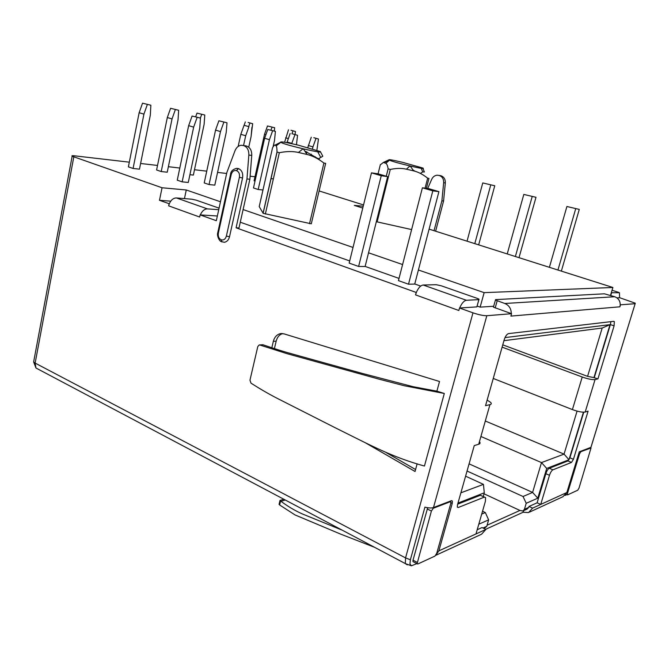 <?xml version="1.0" encoding="UTF-8"?>
<svg xmlns="http://www.w3.org/2000/svg" width="669" height="669" viewBox="0 0 669 669"><rect width="100%" height="100%" fill="white"/><g stroke="black" fill="none" stroke-linecap="round" stroke-linejoin="round"><path stroke-width="1" d="M435.837 555.22L438.872 550.855L452.252 503.364L452.361 501.056L451.45 500.688L433.487 507.554C431.497 508.214 428.645 508.08 424.915 507.135L410.381 559.769L409.946 563.925L411.393 565.815L416.846 563.633M410.381 559.769L405.565 557.904L405.297 563.566L407.279 564.879M304.771 151.018L318.402 158.829L322.809 156.237L320.551 151.98M273.362 178.891L270.937 178.615M254.989 176.758L250.114 176.198M226.657 173.472L217.567 172.418M206.746 171.164L194.495 169.742M179.802 168.036L168.371 166.706M157.516 165.444L140.607 163.487M129.326 162.174L74.769 155.844C72.319 155.576 71.449 155.71 72.152 156.228L162.057 187.763L186.275 189.979L184.452 198.601M429.097 229.133L612.896 287.478L484.147 292.646L418.409 269.992M402.587 264.539L368.544 252.807M353.031 247.455L243.098 209.564M220.469 201.77L186.275 189.979M363.225 206.211L354.302 205.391L362.765 208.076M319.105 190.941L363.535 204.948M376.346 221.707L411.611 229.576M259.221 206.596L263.143 213.319L311.294 223.806L325.669 163.328L323.905 163.069C318.243 158.653 312.632 155.785 307.071 154.48L298.424 152.465C292.846 151.169 286.483 151.253 279.333 152.716L276.991 152.022C276.991 148.443 276.707 146.411 276.138 145.909L275.185 145.081C274.616 144.747 273.73 145.675 272.517 147.849L272.484 148M189.912 174.701L193.366 175.077L204.104 124.401L204.798 115.018L196.987 113.111L204.798 115.018M218.88 120.796L215.552 130.112L204.221 182.938L209.062 184.56L214.808 185.137L226.206 132.521L227.008 122.787L218.88 120.796L227.008 122.787M170.595 108.294L167.317 117.527L156.588 169.985L161.221 171.548L167.233 172.209L178.029 119.952L178.656 110.268L170.595 108.294L178.656 110.268M142.53 103.177L139.152 112.71L128.389 166.857L133.072 168.463L139.461 169.157L150.308 115.227L150.86 105.217L142.53 103.177L150.86 105.217M192.087 116.03L188.658 125.647L177.26 180.187L182.16 181.851L188.273 182.47L199.747 128.147L200.474 118.078L192.087 116.03L200.474 118.078M267.776 129.493L275.411 131.367L267.776 129.493L264.623 138.274L253.476 187.956L258.192 189.503L262.984 189.979M267.491 125.964L274.641 127.72L267.491 125.964L264.539 134.185L254.086 180.797L255.014 181.098M434.039 230.705L441.891 200.825L443.656 182.712C443.781 179.049 442.351 176.658 439.357 175.537L437.275 175.194C434.791 175.395 432.935 176.758 431.714 179.292L427.683 188.491M441.047 175.788C444.024 176.909 445.454 179.3 445.337 182.955L443.572 201.009L435.628 231.206M523.626 510.664L523.158 512.237L528.518 512.579L532.624 508.114L566.852 492.518L579.279 451.818L590.919 447.36L635.299 303.199L619.67 297.713L616.977 297.889M439.265 175.454L440.545 175.646M438.856 175.395L439.357 175.537M441.891 200.825L443.572 201.009M478.929 299.628L476.855 306.887L459.519 307.999L458.842 310.491L415.549 294.878L416.185 292.445L236.073 227.794L239 227.945L249.872 179.275L251.745 155.434C251.853 150.609 250.173 147.498 246.702 146.093L241.358 145.257C238.49 145.574 236.366 147.414 234.978 150.784L226.875 172.468L216.33 220.711L200.123 214.891L217.366 215.995M416.185 292.445L416.344 292.445C418.342 287.854 420.625 285.387 423.201 285.019L436.205 284.71L441.13 285.755L477.315 298.399L479.054 299.185L478.853 299.628L466.427 300.281C463.952 300.707 461.702 303.283 459.67 307.991M511.568 313.711L493.421 307.146L495.578 299.62L604.4 293.808L614.744 296.743C618.348 298.165 620.18 300.858 620.238 304.821L619.895 306.812L510.89 316.094L511.568 313.711L486.823 315.709C483.394 315.743 478.77 314.781 472.975 312.833L459.519 307.999M493.421 307.146L493.538 306.711M620.238 304.821L635.107 303.718M493.672 306.251L480.141 307.13L477.156 306.076M420.684 286.081L414.755 283.982M399.008 278.404L365.14 266.413M349.695 260.943L240.28 222.208M170.729 201.168L159.473 200.299L169.29 203.769C171.047 199.906 173.422 197.965 176.424 197.949L191.811 199.203L196.226 200.165L219.072 208.151M422.398 187.805L398.44 280.62L408.508 284.208L414.73 284.066L438.914 191.635L428.561 188.599L422.398 187.805L432.81 190.857L438.914 191.635M371.471 172.861L349.159 263.101L358.617 266.463L365.115 266.496L387.644 176.624L377.926 173.781L371.471 172.861L381.238 175.73L387.644 176.624M244.645 145.691L246.125 145.917M169.098 203.752L168.663 205.851L199.663 217.032L200.123 214.891M162.057 187.763L159.473 200.299M236.073 227.794L246.961 178.949L248.835 155.024C248.943 150.182 247.254 147.055 243.784 145.65L243.198 145.474M221.297 239.82C223.747 240.388 225.445 239.142 226.39 236.065L239.393 177.285C239.862 173.965 238.908 171.749 236.533 170.645L236.366 170.595C233.857 170.143 232.135 171.49 231.19 174.634L218.353 233.113C217.893 236.349 218.822 238.565 221.13 239.761L221.581 241.668L224.366 242.295C226.933 241.827 228.656 239.97 229.517 236.734L242.546 177.996C243.215 173.296 241.86 170.16 238.499 168.605L236.642 168.345C232.787 169.299 230.755 171.314 230.546 174.383L230.579 174.241M436.89 391.164L413.233 386.724L362.08 373.361L296.844 355.239C282.243 351.242 277.209 349.594 263.101 344.819L259.187 344.97L257.791 346.559L249.972 380.176L250.984 383.153C259.764 388.764 268.286 393.715 276.54 397.996L334.55 427.424C371.195 445.596 392.042 457.111 424.439 466.05L444.308 393.481L436.89 391.164L439.525 381.497L283.982 333.856L280.528 333.63C276.907 334.458 274.507 337.042 273.328 341.382L271.831 347.763M364.647 442.368L415.048 471.486L417.138 463.784M246.961 178.949L249.872 179.275M415.549 294.878L416.344 292.445M511.292 313.61C511.2 308.652 509.034 305.281 504.802 303.483L495.403 300.047M611.307 292.738L619.435 292.729L619.586 297.722M218.738 209.698L207.432 208.887C204.471 208.945 202.097 210.952 200.307 214.9M378.044 218.211L377.283 217.969M619.895 306.812L620.481 304.897M479.522 441.716C480.459 442.911 480.191 443.756 478.711 444.241L474.246 445.596L457.471 504.886L457.362 507.169L458.24 507.512L484.323 497.126L485.594 497.594L485.393 501.332L475.985 533.937L485.911 529.413L481.563 534.213L435.77 555.312M478.711 444.241L489.951 404.636L485.543 405.69L504.175 339.844C505.354 336.231 506.818 334.157 508.557 333.605L613.791 321.321L614.334 321.572L614.092 325.862L610.379 324.607L610.889 321.655M502.11 347.136L582.231 377.015C588.009 379.03 592.282 379.883 595.059 379.566L597.935 378.88L614.092 325.862M595.059 379.566L585.183 412.029L588.11 411.151L573.433 459.285L571.502 462.421L567.964 460.924L569.904 457.805L583.761 412.204M487.082 525.224L519.947 510.455L522.865 511.007L524.421 509.318L528.711 507.386L528.995 506.45L537.123 502.795L545.845 473.719C546.816 470.842 547.961 469.019 549.274 468.258L552.903 469.83L571.502 462.421M552.903 469.83C551.599 470.6 550.453 472.423 549.483 475.299L540.719 504.426L537.123 502.795M485.911 529.413L482.056 527.548L477.198 529.731M457.671 504.175L480.359 495.286L484.473 497.075M597.935 378.88L593.938 377.609L610.028 324.649L505.003 337.594M594.298 377.525L610.379 324.607M478.787 524.212L488.638 519.872L486.773 526.302L484.13 528.552M457.981 503.088L484.289 492.81L483.227 496.498M524.421 509.318L526.21 503.289L537.792 498.179L546.707 468.442L568.985 459.737L583.427 412.196M549.274 468.258L567.964 460.924M489.951 404.636C491.414 404.252 491.656 403.516 490.678 402.429L487.132 400.079M526.21 503.289L523.049 496.498L467.054 471.026M519.947 510.455L484.005 493.797M528.711 507.386L527.164 509.059L523.242 510.832M532.624 508.114L528.995 506.45M565.054 495.436L566.911 494.575M566.852 492.518L562.922 496.724L529.564 512.094M427.692 507.729L413.016 560.162L412.949 561.584L413.526 561.885M523.158 512.237L485.686 529.304M481.713 514.101L485.326 512.563L482.533 511.241M485.326 512.563L488.638 519.872M484.289 492.81L483.444 484.356L465.591 476.177M460.882 492.819L483.444 484.356M472.975 312.833L405.565 557.904L35.139 363.091L33.642 361.929L33.876 360.683M342.369 530.241L306.327 515.556C298.006 512.404 289.56 507.654 280.98 501.315L285.262 500.011M280.98 501.315L280.002 500.42L283.865 499.266M279.207 503.774L279.617 504.961L294.987 514.913L340.738 534.155L374.607 547.317M280.002 500.42L279.282 503.464M434.917 556.106L436.723 553.363L450.747 503.548L450.814 502.009L450.204 501.767L433.295 508.248L431.405 511.024L417.08 563.758L417.791 564.009L434.917 556.106M567.454 493.446L567.655 494.859L577.748 490.201L578.978 488.169L591.028 447.971L580.859 451.684L579.588 453.741L567.454 493.446L566.643 493.086M585.183 412.029C582.39 412.489 578.133 411.678 572.413 409.587L493.245 378.453M593.938 377.609L587.574 376.346L502.762 344.844M587.574 376.346L602.184 328.036L503.941 340.672M610.028 324.649L602.184 328.036M568.985 459.737L564.059 454.117L577.063 411.117M546.707 468.442L541.497 462.58L564.059 454.117L485.393 421.052M537.792 498.179L532.599 492.426L541.497 462.58L480.994 436.531M523.049 496.498L532.599 492.426L469.078 463.851M168.663 205.851L169.29 203.769M484.147 292.646L480.141 307.13M612.896 287.478L610.513 295.38M259.873 345.028L287.118 353.7L379.005 379.147L404.369 385.762L444.308 393.481M262.875 344.744L259.421 344.953M415.574 469.521L386.105 452.537M274.407 348.616L276.18 341.123C277.234 337.159 279.374 334.642 282.611 333.572M408.508 284.208L432.81 190.857M523.81 194.428L535.994 197.296L523.81 194.428L507.227 253.936M566.911 206.495L579.279 209.405L566.911 206.495L549.391 267.316M482.759 182.938L494.759 185.765L482.759 182.938L467.046 241.174M358.617 266.463L381.238 175.73M519.01 257.674L535.994 197.296M515.373 256.52L532.131 196.761M561.35 271.112L579.279 209.405M557.938 270.033L575.649 208.945M478.661 244.862L494.759 185.765M474.806 243.641L490.686 185.154M410.013 165.954L410.206 165.996C420.893 168.496 425.091 169.165 422.783 168.019L402.286 162.258C393.221 160.134 388.781 159.322 388.973 159.824L389.509 160.167C392.218 161.413 399.05 163.345 410.013 165.954L406.384 169.182C401.701 168.086 396.332 168.17 390.278 169.441L388.12 168.814C387.594 165.669 386.841 163.838 385.854 163.336L383.429 162.416L380.301 164.842M406.384 169.182L413.634 170.879C418.292 171.983 422.975 174.425 427.658 178.188L428.963 178.38L426.387 188.323M420.375 173.396L422.724 171.925L424.389 171.966L422.967 168.563M412.965 169.934L414.972 171.239M298.307 145.173L298.09 145.123C285.972 142.296 280.186 141.335 280.729 142.213L280.821 142.296C282.653 143.534 290.078 145.691 303.09 148.769L303.316 148.827C316.111 151.788 321.789 152.699 320.351 151.562L298.307 145.173M238.164 146.427L240.823 134.318L245.699 135.74L243.541 145.524M240.823 134.318L244.068 125.279L248.943 126.675L245.699 135.74M248.943 126.675L244.068 125.279M248.734 147.188L251.076 136.635L251.937 127.202M292.813 133.951L297.546 135.289L292.813 133.951M313.794 137.689L318.469 139.001L313.794 137.689M290.998 130.254L295.447 131.5L290.998 130.254M248.115 122.435L252.673 123.723L248.115 122.435M188.658 125.647L193.65 127.135L197.096 117.476M182.16 181.851L193.65 127.135M215.552 130.112L220.486 131.576L223.831 122.218M209.062 184.56L220.486 131.576M273.044 146.954L274.507 140.507L275.411 131.367M264.623 138.274L269.431 139.67L272.592 130.865M258.192 189.503L269.431 139.67M296.467 144.747L297.546 135.289M286.917 142.689L290.145 133.474M287.076 142.004L291.809 143.367L294.895 134.82M316.897 150.132L318.469 139.001M306.419 153.502L306.812 151.838M307.815 147.515L311.269 137.237M308.284 145.524L312.958 146.871L315.952 138.558M310.901 155.618L311.252 154.129M312.507 148.794L312.958 146.871M315.166 157.458L315.325 156.805M295.113 134.603L295.447 131.5M284.593 142.271L288.49 129.794M285.613 137.797L288.306 138.567M292.938 131.049L291.952 133.8M274.315 131.057L274.641 127.72M264.539 134.185L265.944 134.594M271.999 127.235L270.97 130.104M251.159 135.765L252.673 123.723M244.11 125.287L245.314 121.925M249.88 123.213L248.776 126.299M195.708 116.699L196.987 113.111M201.662 114.449L200.382 118.053M167.317 117.527L172.033 118.931L175.328 109.666M161.221 171.548L172.033 118.931M139.152 112.71L143.927 114.131L147.314 104.573M133.072 168.463L143.927 114.131M39.27 369.748L35.959 368L35.139 363.091L73.799 156.947M319.063 159.657L319.28 158.737M443.656 182.712L445.337 182.955M243.784 145.65L246.702 146.093M248.835 155.024L251.745 155.434M466.427 300.281L423.201 285.019M614.744 296.743L504.802 303.483M612.051 290.262L618.691 292.378M207.432 208.887L176.424 197.949M495.185 307.949L497.176 300.833M438.872 550.855L475.985 533.937M486.823 315.709L433.487 507.554M452.252 503.364L450.898 502.72M480.359 495.286L484.323 497.126M458.24 507.512L457.32 507.069M483.001 528.008L486.773 526.302M280.579 501.039L279.617 504.961M413.016 560.162L417.155 562.336M427.19 508.967L431.405 511.024M432.442 507.83L433.295 508.248M449.501 501.432L450.204 501.767M578.794 453.406L579.588 453.741M580.266 451.441L580.859 451.684M590.183 447.645L590.76 447.887M545.845 473.719L549.483 475.299M573.433 459.285L569.904 457.805M582.231 377.015L572.413 409.587M610.772 295.464L611.591 292.746M476.855 306.887L478.853 299.628M236.533 170.645L238.499 168.605M236.366 170.595L238.331 168.546M239.393 177.285L242.546 177.996M226.39 236.065L229.517 236.734M221.13 239.761L221.916 241.944M218.353 233.113L217.776 232.595M231.19 174.634L230.546 174.383L217.726 232.82C216.672 235.764 219.532 241.559 221.414 241.609L224.366 242.295M273.328 341.382L276.18 341.123M386.264 176.223L388.12 168.814M377.115 221.899L390.278 169.441M389.509 160.167L385.854 163.336M425.083 188.156L427.658 178.188M410.206 165.996L413.634 170.879M389.475 160.15L384.349 162.55M378.069 173.823L380.352 164.633M276.138 145.909L280.821 142.296L275.268 145.14M259.204 206.654L272.517 147.849M263.059 213.244L276.991 152.022M303.09 148.769L298.424 152.465M265.35 214.03L279.333 152.716M309.513 223.697L323.905 163.069M303.316 148.827L307.071 154.48M72.152 156.228L33.642 361.929L35.959 368L405.297 563.566L411.393 565.815M318.996 159.615L319.18 158.829M614.334 321.572L613.624 321.337M591.287 446.29L635.14 303.718M280.018 500.462L279.057 504.376M451.533 500.655L452.361 501.056M412.949 561.584L417.08 563.758M449.56 501.407L450.254 501.742M590.209 447.636L590.794 447.879M566.074 494.207L567.345 494.776M281.833 333.522L280.528 333.63M386.289 176.231L388.129 168.881M421.219 168.345L422.716 171.933M388.973 159.824L383.454 162.408M317.767 151.821L320.585 157.115M280.729 142.213L275.185 145.081M263.143 213.319L277.041 152.248"/></g></svg>
